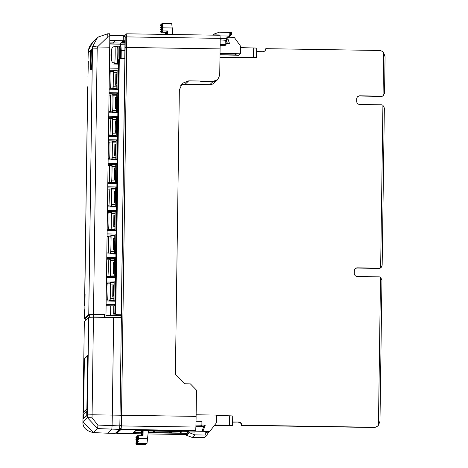 <?xml version="1.0" encoding="UTF-8"?>
<svg xmlns="http://www.w3.org/2000/svg" width="468" height="468" viewBox="0 0 468 468"><rect width="100%" height="100%" fill="white"/><g stroke="black" fill="none" stroke-linecap="round" stroke-linejoin="round"><path stroke-width="0.7" d="M91.389 51.193L91.365 50.602L90.447 51.457L90.646 69.562L91.389 51.193M91.552 69.287L92.313 51.205L92.295 50.614L91.371 50.602L92.295 50.614M116.392 83.637L116.824 79.718L116.509 76.22M115.812 76.208L116.661 76.22L116.55 83.637L115.713 83.626M112.759 88.37L110.425 88.335A8.5 0.386 -89.1 0 0 110.425 88.335A8.5 0.386 -89.1 0 0 110.442 88.329A8.5 0.386 -89.1 0 0 110.945 79.654A8.5 0.386 -89.1 0 0 110.694 71.335L113.028 71.37A8.5 0.386 90.9 0 1 113.028 71.37A8.5 0.386 90.9 0 1 113.279 79.689A8.5 0.386 90.9 0 1 112.776 88.364A8.5 0.386 90.9 0 1 112.759 88.37A8.5 0.386 90.9 0 1 112.741 88.364M116.415 83.637L116.532 76.22M116.064 107.172L116.497 103.252L116.181 99.754M116.321 99.76L116.216 107.172L115.385 107.16M112.683 94.91A8.5 0.386 90.9 0 1 112.7 94.905A8.5 0.386 90.9 0 1 112.952 103.223A8.5 0.386 90.9 0 1 112.443 111.899A8.5 0.386 90.9 0 1 112.431 111.905A8.5 0.386 90.9 0 1 112.414 111.899M116.087 107.172L116.204 99.754M115.947 131.637L115.853 123.289M115.157 123.277L116 123.289L115.888 130.707L115.052 130.695M112.355 118.445A8.5 0.386 90.9 0 1 112.373 118.439A8.5 0.386 90.9 0 1 112.624 126.758A8.5 0.386 90.9 0 1 112.115 135.433A8.5 0.386 90.9 0 1 112.098 135.439A8.5 0.386 90.9 0 1 112.086 135.433L109.769 135.404A8.5 0.386 -89.1 0 0 109.781 135.398A8.5 0.386 -89.1 0 0 110.29 126.723A8.5 0.386 -89.1 0 0 110.038 118.404A8.5 0.386 -89.1 0 0 110.021 118.41M115.865 131.637L115.877 123.289M115.403 154.241L115.842 150.322L115.69 145.589L115.426 154.241M115.666 146.829L115.549 154.241M112.027 141.979A8.5 0.386 90.9 0 1 112.045 141.974A8.5 0.386 90.9 0 1 112.297 150.298A8.5 0.386 90.9 0 1 111.788 158.968A8.5 0.386 90.9 0 1 111.77 158.974A8.5 0.386 90.9 0 1 111.753 158.968L109.436 158.939A8.5 0.386 -89.1 0 0 109.436 158.939A8.5 0.386 -89.1 0 0 109.453 158.933A8.5 0.386 -89.1 0 0 109.962 150.257A8.5 0.386 -89.1 0 0 109.711 141.939A8.5 0.386 -89.1 0 0 109.693 141.944M115.075 177.776L115.514 173.856L115.192 170.358M114.502 170.346L115.344 170.358L115.233 177.776L114.397 177.764M111.7 165.514A8.5 0.386 90.9 0 1 111.712 165.508A8.5 0.386 90.9 0 1 111.969 173.833A8.5 0.386 90.9 0 1 111.46 182.502A8.5 0.386 90.9 0 1 111.442 182.508A8.5 0.386 90.9 0 1 111.425 182.502M115.099 177.776L115.216 170.358M114.748 201.31L115.181 197.391L114.865 193.892M114.174 193.881L115.017 193.892L114.906 201.31L114.069 201.298M111.366 189.049A8.5 0.386 90.9 0 1 111.384 189.043A8.5 0.386 90.9 0 1 111.636 197.367A8.5 0.386 90.9 0 1 111.132 206.037A8.5 0.386 90.9 0 1 111.115 206.043A8.5 0.386 90.9 0 1 111.097 206.037M114.771 201.31L114.888 193.892M114.42 224.845L114.853 220.925L114.537 217.427M114.678 217.433L114.578 224.845L113.742 224.833M111.039 212.583A8.5 0.386 90.9 0 1 111.056 212.577A8.5 0.386 90.9 0 1 111.308 220.902A8.5 0.386 90.9 0 1 110.805 229.572A8.5 0.386 90.9 0 1 110.787 229.577A8.5 0.386 90.9 0 1 110.77 229.572M114.444 224.845L114.561 217.427M114.525 244.46L114.21 240.961L114.221 249.619L114.525 244.46M114.35 240.967L114.233 248.379M110.711 236.118A8.5 0.386 90.9 0 1 110.729 236.112A8.5 0.386 90.9 0 1 110.98 244.436A8.5 0.386 90.9 0 1 110.471 253.106A8.5 0.386 90.9 0 1 110.46 253.112A8.5 0.386 90.9 0 1 110.442 253.106L108.126 253.077A8.5 0.386 -89.1 0 0 108.143 253.071A8.5 0.386 -89.1 0 0 108.646 244.395A8.5 0.386 -89.1 0 0 108.395 236.077A8.5 0.386 -89.1 0 0 108.377 236.083M113.765 271.914L114.198 267.994L113.882 264.496M113.186 264.484L114.028 264.496L113.917 271.914L113.081 271.902M106.739 259.88L110.401 259.646A8.5 0.386 90.9 0 1 110.401 259.646A8.5 0.386 90.9 0 1 110.653 267.971A8.5 0.386 90.9 0 1 110.144 276.641A8.5 0.386 90.9 0 1 110.126 276.646A8.5 0.386 90.9 0 1 110.115 276.641L107.792 276.611A8.5 0.386 -89.1 0 0 107.792 276.611A8.5 0.386 -89.1 0 0 107.81 276.606A8.5 0.386 -89.1 0 0 108.319 267.93A8.5 0.386 -89.1 0 0 108.067 259.611A8.5 0.386 -89.1 0 0 108.049 259.617M113.782 271.914L113.905 264.496M113.431 295.448L113.87 291.529L113.554 288.031M112.858 288.019L113.701 288.031L113.589 295.448L112.753 295.437M110.056 283.187A8.5 0.386 90.9 0 1 110.074 283.181A8.5 0.386 90.9 0 1 110.325 291.505A8.5 0.386 90.9 0 1 109.816 300.175A8.5 0.386 90.9 0 1 109.799 300.181A8.5 0.386 90.9 0 1 109.781 300.175M113.455 295.448L113.572 288.031M119.896 58.319A8.658 0.392 -89.1 0 0 119.726 46.233A8.658 0.392 -89.1 0 0 119.562 46.923M117.445 62.724A8.658 0.392 -89.1 0 0 117.597 63.513A8.658 0.392 -89.1 0 0 117.614 63.502A8.658 0.392 -89.1 0 0 118.129 54.674A8.658 0.392 -89.1 0 0 117.872 46.197A8.658 0.392 -89.1 0 0 117.854 46.209A8.658 0.392 -89.1 0 0 117.696 46.981M117.275 63.344A8.5 0.386 -89.1 0 0 117.292 63.35A8.5 0.386 -89.1 0 0 117.31 63.344A8.5 0.386 -89.1 0 0 117.813 54.674A8.5 0.386 -89.1 0 0 117.562 46.35A8.5 0.386 -89.1 0 0 117.544 46.355L114.917 46.309A8.5 0.386 -89.1 0 0 114.906 46.314M111.875 48.526L112.735 47.151L114.917 46.309A8.5 0.386 -89.1 0 1 115.175 54.627A8.5 0.386 -89.1 0 1 114.666 63.303A8.5 0.386 -89.1 0 0 114.666 63.303L112.355 62.256L111.647 60.922L111.875 48.526M111.156 51.661A22.534 6.768 1.7 0 0 111.132 51.813A22.534 6.768 1.7 0 0 111.109 52.094A22.534 8.617 -0.2 0 1 111.285 51.544A22.634 16.403 -1.8 0 1 111.694 50.228L111.753 51.901A22.634 16.936 178 0 0 111.337 53.264A22.534 21.47 172.7 0 0 111.191 54.633A22.534 20.797 7.2 0 0 111.302 55.973A22.634 15.567 3.4 0 0 111.676 57.236L111.571 59.056A22.634 14.982 -176.8 0 1 111.197 57.839A22.534 6.768 -178.3 0 1 111.033 57.406A22.534 8.617 179.8 0 0 111.056 57.874A22.534 8.617 179.8 0 0 111.068 57.956M111.22 57.406A22.634 16.936 -2 0 1 111.01 56.242A22.534 21.47 -7.3 0 1 110.951 54.861A22.534 20.797 -172.8 0 1 111.051 53.533A22.634 15.567 -176.6 0 1 111.343 52.276L111.355 52.1M209.74 84.702L213.466 81.233L217.772 79.578L213.221 81.455L200.556 81.262L213.221 81.461A6.183 6.172 -133 0 0 217.521 79.806A6.183 6.172 -133 0 1 217.521 79.806L214.046 83.052A6.183 6.172 -133 0 1 209.74 84.702L185.035 84.31A9.278 9.255 -133 0 0 180.677 85.322M116.661 432.496L116.772 433.421L121.101 429.39L121.347 425.927A36.288 1.644 90.9 0 0 121.569 415.233L196.115 416.397L196.484 390.142L190.388 383.871L184.521 383.778L175.383 374.371L179.349 89.967L182.292 83.333L188.75 80.847L185.035 84.31M213.466 81.233L188.75 80.847M220.024 35.252L126.635 33.801L220.024 35.252L220.176 38.376L126.781 36.89L126.582 34.726M121.569 415.233L126.705 47.443L220.095 48.9A37.101 1.685 -89.1 0 0 220.176 38.376M220.095 48.9L219.732 75.149L217.772 79.578M196.115 416.397A36.937 1.673 90.9 0 1 195.899 427.056L195.647 430.548L195.021 431.133L194.963 432.099L189.095 432.005L189.09 432.409A0.31 0.31 47 0 0 189.288 432.701L194.922 434.883L205.733 435.053L205.774 432.122L207.236 432.982L207.207 435.146L205.733 435.053M119.556 429.367L97.648 428.594L87.317 417.579A31.04 1.41 -89.1 0 0 87.358 414.917L88.721 317.322L93.448 317.193L121.387 317.614L120.024 415.21A36.27 1.644 -89.1 0 1 119.802 425.903L119.556 429.367L115.227 433.397L107.511 433.204L115.233 433.391M105.961 315.344L120.949 315.584L120.919 317.608M88.721 317.322L84.322 321.422L82.965 419.012A31.04 1.41 -89.1 0 0 82.935 421.662L93.354 432.59L107.517 433.204L111.834 429.179L112.08 425.71A36.206 1.644 -89.1 0 0 112.302 415.093L120.024 415.21M113.665 317.491L112.302 415.093L92.085 414.788A35.673 1.62 90.9 0 1 92.032 417.848L97.894 425.084L119.802 425.903M107.505 433.204L93.343 432.596A4.639 0.298 -87.5 0 0 93.354 432.59L97.648 428.594L97.894 425.084M86.843 411.079L86.779 415.713L83.386 418.737L83.45 414.104L86.843 411.079M84.38 358.511L83.626 412.56L86.867 409.535L87.621 355.487L84.702 358.517M82.935 421.715A4.639 0.597 0.6 0 1 82.93 421.691A4.639 0.597 0.6 0 1 82.935 421.662L87.317 417.579L92.032 417.848M84.38 358.816L87.615 355.803L86.878 408.927L83.637 411.939L84.38 358.816M84.234 411.992L83.637 411.939M86.691 411.079L86.779 415.713M86.627 415.713L83.386 418.737M226.097 40.792L226.044 44.635L225.161 44.589L225.219 40.271L226.097 40.798L226.044 44.635L225.33 45.308L220.141 45.308M212.63 35.135L213.589 34.246A0.31 0.31 47 0 1 213.695 34.182L219.387 32.181L231.672 32.444L231.642 34.609L228.6 36.036L220.124 35.901M201.942 421.393L201.889 425.231L201 425.652L201.059 421.329L201.942 421.393L201.889 425.231L199.906 426.541L201 425.652M220.147 44.554L225.161 44.589M225.219 40.271L220.171 39.874M201.059 421.329L196.034 421.206M195.928 425.886L200.708 425.792M121.949 41.88L124.974 41.956M122.944 40.95L124.979 41.003M186.334 434.561L148.087 433.935L186.334 434.556L185.381 433.678L185.708 433.374A0.93 0.924 -133 0 1 186.621 434.316L186.328 434.983L189.09 432.409M188.809 432.274A0.93 0.924 47 0 0 187.896 431.332L188.224 431.028L189.095 432.005L188.809 432.274M189.288 432.701L186.527 435.275A0.31 0.31 -133 0 1 186.328 434.983M213.589 34.246A0.31 0.31 47 0 0 213.49 34.468L212.764 35.141M220.171 38.516L225.845 38.61L227.863 37.627M228.676 37.224L231.642 34.609M186.527 435.275L192.167 437.451L202.972 437.627L204.586 437.586L207.207 435.146M205.774 432.122L204.241 431.32L195.01 431.174M194.922 434.883L192.167 437.451M219.352 34.96L213.484 34.866L213.49 34.468M225.845 38.61L228.6 36.036M124.979 40.751L123.09 40.815M123.271 36.486L124.786 36.428L125.026 35.504M219.978 57.394L256.499 57.435L253.551 57.301L253.679 47.964L256.698 48.105L256.569 57.371M114.707 62.87L114.104 64.075M110.729 305.774L110.594 315.42M115.742 314.361L115.11 313.145L118.65 59.828L119.311 58.576L115.742 314.361A1.544 1.544 47 0 0 116.667 314.683L121.294 314.759L124.874 58.354L120.247 58.284A1.544 1.544 47 0 0 119.311 58.576L118.574 59.898L115.11 313.145M114.362 63.291L114.104 64.069M116.667 314.683L115.04 313.215M116.561 314.783L121.294 314.759M110.664 315.42L110.799 305.774M116.778 432.49L121.113 428.466L121.311 425.693A35.357 1.603 -89.1 0 0 121.528 415.274L126.664 47.484A35.357 1.603 -89.1 0 0 126.734 37.2L126.617 34.726L125.073 34.702L125.19 37.177L126.734 37.2M121.347 317.614L125.12 47.461A35.357 1.603 -89.1 0 0 125.19 37.177M124.769 58.354L124.921 47.642A31.046 1.41 -89.1 0 0 124.985 39.049L125.038 34.737L126.612 34.731M109.746 43.793L120.475 44.167A35.357 1.603 -89.1 0 0 120.44 45.829M124.979 41.734L122.148 41.693L120.709 43.038A31.017 1.41 90.9 0 0 120.68 43.974A31.046 1.41 -89.1 0 0 120.639 45.636M113.057 43.852A30.946 1.404 90.9 0 1 113.081 42.916L124.968 43.132M121.153 317.608L121.189 314.859M199.906 426.541L195.911 426.617M229.7 415.806L232.719 415.964L232.59 425.231L229.572 425.137L229.7 415.806L216.538 415.409M214.291 425.593L232.134 425.652L232.59 425.231M214.596 425.19L222.973 425.254M229.572 425.137L214.718 425.032M222.967 425.494L214.414 425.43M140.991 432.66L133.515 432.543L135.708 430.501L187.896 431.332M185.708 433.374L148.198 432.777M186.638 433.093L186.621 434.316M116.784 432.496L116.21 432.485L116.784 432.496M116.772 433.421L140.973 433.813L116.772 433.426M253.551 57.301L219.978 57.231M126.705 47.443A36.288 1.644 -89.1 0 0 126.781 36.89M253.679 47.964L240.517 47.637M124.804 35.504L123.786 36.451M189.868 430.958L139.131 430.15L189.873 430.671M121.341 42.448L124.974 42.535M124.974 41.98L121.92 41.904M206.92 432.795L208.266 432.818L209.828 431.361L215.806 423.628A3.095 3.083 47 0 0 216.45 421.785L216.544 415.093L196.139 414.771M203.908 431.315L209.828 431.361M203.598 429.718L205.282 425.108L203.715 426.57L202.03 431.174L203.598 429.718L203.96 431.268M203.715 426.57L199.971 426.506M205.282 425.108L201.889 425.055M180.455 431.496L180.449 433.005L182.04 431.519L141.892 430.882L140.301 432.368L140.997 432.379M148.221 432.49L180.449 433.005M140.991 432.648L133.842 432.531L136.001 430.519L188.054 431.35M188.376 431.473L186.34 433.368L148.198 432.76M133.842 432.239L133.842 432.531M141.798 434.427L141.81 430.958M141.786 430.981L141.839 434.433M136.545 437.404L136.837 437.13L136.615 442.827L136.545 437.404M142.26 430.888L142.208 434.608L142.366 430.888M142.331 430.888L142.272 432.005L142.29 430.888M141.576 431.18L141.652 435.111L141.599 431.151M141.16 431.566L141.032 435.205L141.032 431.683M141.003 431.712L140.991 435.515M141.09 435.515L141.19 431.537M142.061 430.882L142.056 434.778L142.038 430.882M141.283 431.449L141.225 435.515M141.254 435.521L141.313 431.426M141.324 431.408L141.412 435.421L141.471 431.274M141.447 431.297L141.4 434.538L141.359 431.379M135.872 442.143L136.486 440.961L135.872 442.143L136.802 442.459M148.368 430.987L146.987 443.535L142.681 443.506L141.628 444.489L145.893 444.553L145.987 443.559M137.305 442.33L135.913 443.635L135.954 444.202L137.457 444.46L138.592 443.401L137.247 442.997L137.305 442.33L138.253 442.02L138.306 441.061L137.387 440.733L137.411 440.101L138.347 439.803L138.364 438.873L137.446 438.545L137.452 437.931L138.382 437.633L138.399 436.708L137.475 436.387L137.481 435.766L143.05 435.544L143.114 430.899M145.84 444.6L137.282 444.465L145.893 444.553M135.954 444.202L137.247 442.997M137.411 440.101L136.767 441.312L137.387 440.733M136.463 438.855L135.878 440.008L135.89 439.388L136.562 438.82M136.551 438.066L135.907 437.843L135.919 437.223L136.954 436.585M136.434 436.743L136.562 437.387M138.364 438.873L137.767 439.429L136.855 439.095L137.452 437.931M136.855 439.095L137.446 438.545L147.636 438.709M136.767 441.312L137.68 441.646L138.306 441.061M137.762 437.176L137.738 437.837M137.674 439.393L137.65 440.025M137.586 441.611L137.563 442.248M136.837 437.13L137.668 437.141M135.878 440.008L136.802 440.329M138.399 436.708L137.855 437.211L136.943 436.878L137.481 435.766M142.102 434.602L142.857 434.479M142.237 434.585L142.857 434.591M142.36 434.468L143.009 434.444L142.98 430.899M142.395 434.439L143.009 434.444M142.331 431.584L142.945 431.595M141.517 435.234L142.272 435.024M141.652 435.111L142.272 435.117M142.056 434.778L142.693 434.766L142.073 434.76M141.377 435.451L142.032 435.24M141.412 435.421L142.032 435.427M141.798 435.018L142.418 435.029L141.833 434.988M141.851 434.901L142.453 434.994M155.16 431.104L153.592 432.567L168.726 432.806L170.293 431.35L155.16 431.092M135.907 437.843L136.44 437.346M136.943 436.878L137.475 436.387M170.293 431.35A7.114 7.096 47 0 0 170.726 431.338M153.592 432.567L153.492 431.069M168.726 432.806A7.114 7.096 47 0 0 173.107 431.379M226.062 43.36L229.455 43.413L227.898 38.756L228.308 37.218L234.175 37.311L239.932 45.226A3.095 3.083 -133 0 1 240.523 47.092L240.429 53.779L238.867 55.242L220.013 54.937M228.308 37.218L226.74 38.674L226.331 40.213L227.898 38.756M227.389 43.378L226.331 40.213M220.018 54.697L235.416 54.943L235.427 53.943M235.416 54.943L236.469 53.96L220.03 53.697M220.036 53.457L240.429 53.779M165.894 34.41L165.982 33.52L166.017 34.416M161.361 30.414L161.062 30.695L161.29 24.997L161.519 30.42M165.567 34.404L165.578 33.374L165.537 34.404M165.456 34.404L165.432 33.509L165.42 34.404M166.251 34.416L166.275 32.748L166.222 34.416M166.661 34.421L166.76 32.778L166.784 34.427M166.813 34.427L166.772 32.193L166.631 34.421M165.637 34.41L165.736 33.205L165.789 34.41M165.76 34.41L165.725 33.755L165.666 34.41M166.538 34.421L166.567 32.386L166.509 34.421M166.438 34.421L166.409 32.526L166.351 34.416M166.38 34.416L166.392 33.444L166.403 34.421M165.871 34.41L165.988 32.965L166.041 34.416M162.928 24.5L161.986 24.19L161.946 23.622L162.378 23.499L171.703 23.535L172.212 27.981L162.022 27.817L162.952 27.524L162.958 26.606L162.033 26.284L161.413 26.863L161.407 26.261L162.952 25.395L162.928 24.5L162.22 25.617M162.033 26.284L162.027 25.681M171.703 23.535L163.303 23.406M161.946 23.622L160.653 24.827L160.594 25.488L161.501 25.828M161.986 24.19L160.594 25.488M161.203 27.179L161.132 26.512L160.489 27.723L161.407 28.051M161.109 27.144L160.489 27.723M161.442 28.969L162.022 27.817L161.442 28.969L162.373 29.285L162.934 28.759L162.922 29.689L161.46 30.479L161.466 31.081L162.396 31.391L162.905 30.923L167.544 30.993L165.976 32.456L165.97 32.982M161.144 28.694L160.448 29.893L161.086 30.116M161.045 28.729L160.448 29.893M161.062 30.695L161.46 30.701M161.29 24.997L162.215 25.161M162.244 27.144L162.25 27.747M162.273 29.25L162.279 29.888M161.413 26.863L162.343 27.179L162.958 26.606M161.466 30.783L160.957 30.941L160.419 32.058L165.976 32.456M161.875 31.216L161.846 31.906L160.934 31.578M167.433 34.433L167.392 32.198L166.772 32.193M166.819 33.907L167.439 33.912M166.824 33.316L167.439 33.327M166.819 32.918L167.433 32.924M166.813 32.567L167.427 32.579M166.789 32.315L167.409 32.321M161.992 29.981L161.466 31.081M161.981 30.595L162.905 30.923M162.016 28.437L162.934 28.759M161.343 32.38L162.396 31.391M160.957 30.941L160.419 32.058M167.544 30.993L167.491 34.433M172.645 34.515L172.212 27.981M383.655 52.638L385.07 56.815L384.561 93.191L383.052 95.776L383.655 52.638A6.183 6.172 -133 0 0 379.051 50.474L265.842 48.666A3.095 3.083 -133 0 1 262.712 51.708L256.645 51.609M357.599 96.753A3.095 3.083 -133 0 1 359.635 96.034L381.274 96.379A3.095 3.083 -133 0 0 382.824 95.987L383.625 95.361M355.194 268.784A3.095 3.083 -133 0 1 357.23 268.065L378.869 268.41A3.095 3.083 -133 0 0 380.42 268.018L381.221 267.392L380.648 267.807L382.918 105.253L384.357 108.014L382.163 265.221L381.221 267.392M380.519 277.284L381.952 280.045L379.981 421.264L378.448 425.26L380.519 277.284A3.095 3.083 -133 0 0 378.981 276.845L357.341 276.5A3.095 3.083 -133 0 1 354.294 273.359L354.329 270.89A3.095 3.083 -133 0 1 357.458 267.848L379.098 268.193A3.095 3.083 -133 0 0 380.648 267.807M232.631 422.154L238.698 422.037L232.637 421.937M238.469 422.247A3.095 3.083 -133 0 1 241.517 425.383L241.745 425.172A3.095 3.083 -133 0 0 238.698 422.037M378.448 425.26A6.183 6.172 -133 0 1 373.792 427.278L241.745 425.172M378.091 425.623L377.863 425.839A6.183 6.172 -133 0 1 373.563 427.489L241.517 425.383M383.052 95.776A3.095 3.083 -133 0 1 381.502 96.162L359.863 95.817A3.095 3.083 -133 0 0 356.733 98.859L356.698 101.328A3.095 3.083 -133 0 0 359.74 104.469L381.379 104.814A3.095 3.083 -133 0 1 382.918 105.253M264.748 50.983A3.095 3.083 -133 0 0 265.613 48.883L265.842 48.666M85.293 318.568L84.369 318.421L88.762 314.326L92.471 48.918L88.072 53.024L88.885 48.286L90.108 45.577L93.003 41.933L88.329 50.456L87.955 61.489L88.329 61.132L87.943 76.734L88.265 65.889M84.924 305.311L85.071 294.501M84.702 294.741L84.755 305.347M84.901 294.536L84.55 305.534M85.036 294.507L84.702 294.425L85.077 294.068L84.86 309.512L84.492 309.875M84.749 291.348L87.744 86.738M85.006 285.457L84.889 291.195M84.971 285.457L87.604 86.867M120.744 45.542L120.106 46.238M120.931 58.295L120.99 49.374L120.609 58.289M124.88 50.714L121.247 50.655L121.142 58.295M121.247 50.655L120.867 44.916L120.399 58.284M115.157 304.697L113.765 305.82L106.101 305.703M106.113 304.487L115.157 304.633M84.919 305.627L84.544 305.545M117.86 89.359L118.264 69.352L117.983 89.359M116.871 159.962L117.275 139.955L117 159.962M118.111 92.886L117.655 112.893M117.199 136.428L117.48 116.538L117.784 116.421M117.608 116.421L117.328 136.428M114.976 304.697L114.859 313.004L113.654 314.133L113.765 305.82M115.485 281.163L115.029 301.17M115.812 257.628L115.356 277.635M115.631 257.628L115.227 277.635M116.14 234.094L115.684 254.101M115.965 234.094L115.555 254.101M116.473 210.559L116.011 230.566M116.801 187.024L116.339 207.031M116.62 187.024L116.216 207.031M117.129 163.49L116.667 183.497M116.947 163.49L116.544 183.497M115.303 281.163L114.9 301.17M116.292 210.559L115.883 230.566M117.526 112.893L117.936 92.886M115.344 314.157L113.654 314.133M109.471 63.999L118.515 64.145M109.418 68.076L118.457 68.223M106.166 301.029L115.204 301.17M109.12 89.218L118.164 89.359M109.073 92.676L118.117 92.822M117.837 112.893L108.792 112.753M117.784 116.356L108.746 116.21M117.509 136.428L108.465 136.287M117.456 139.891L108.418 139.745M106.493 277.495L115.532 277.635M106.447 280.952L115.485 281.098M107.149 230.426L116.193 230.566M107.102 233.883L116.146 234.029M106.821 253.96L115.865 254.101M106.774 257.418L115.812 257.564M107.81 183.357L116.848 183.497M107.757 186.814L116.801 186.96M107.476 206.891L116.52 207.031M107.429 210.348L116.473 210.495M108.137 159.822L117.175 159.962M108.085 163.279L117.129 163.426M115.614 164.467L108.073 164.344M115.286 188.001L107.745 187.879M114.952 211.536L107.418 211.413M114.625 235.071L107.084 234.948M114.297 258.605L106.757 258.482M113.97 282.14L106.429 282.017M108.4 140.809L115.941 140.932M108.728 117.275L116.269 117.398M116.596 93.863L109.056 93.74M109.389 70.206L116.924 70.329M111.033 57.406L111.671 57.412M111.197 57.839L111.647 57.845M111.285 51.544L111.747 51.556M111.109 52.094L111.676 52.106M111.01 56.242L111.372 56.248M117.731 58.09L117.837 51.626M119.58 58.418A8.658 0.392 -89.1 0 0 119.416 46.227A8.658 0.392 -89.1 0 0 119.398 46.233M119.656 58.389L119.685 50.474M119.726 46.233A8.658 0.392 -89.1 0 0 119.709 46.238L120.65 46.244M113.238 300.292L113.256 300.789L112.022 300.772L112.548 300.28L113.853 300.234L110.144 300.175L109.477 300.795L113.186 300.854L109.477 300.795L109.43 300.175M114.145 284.105L110.442 284.047L110.395 282.567L114.104 282.625L114.128 285.65L112.893 285.632L112.729 297.057L113.964 297.075L113.853 300.234M110.144 300.175L110.237 298.561L113.946 298.619M110.442 284.047L110.237 298.561M114.104 282.625L110.395 282.567L109.74 283.175M113.361 285.638L113.314 286.404L112.882 286.398M113.455 282.613L114.186 281.935L113.923 300.778L113.525 301.146M114.186 281.935L115.151 281.911L114.894 300.754L113.923 300.778M114.455 301.158L114.906 300.789M112.349 277.237L112.876 276.746L114.18 276.699L110.477 276.641L109.804 277.261L112.349 277.237M110.729 259.032L114.432 259.091L114.455 262.115L113.221 262.098L113.063 273.523L114.297 273.54L114.18 276.699M109.758 276.641L109.804 277.261L113.508 277.319M110.477 276.641L110.571 275.026L114.274 275.085M114.479 260.571L110.77 260.512L110.571 275.026M110.77 260.512L110.723 259.032L110.068 259.641M113.689 262.103L113.642 262.87L113.209 262.864M113.566 276.758L113.584 277.255M113.788 259.079L114.514 258.4L114.251 277.243L113.853 277.612M114.514 258.4L115.485 258.377L115.233 277.22M114.783 277.623L115.233 277.255M114.251 277.243L115.222 277.22M112.677 253.703L113.203 253.211L114.508 253.165L110.805 253.106L110.138 253.726L112.677 253.703M114.806 237.036L111.097 236.978L111.051 235.498L114.759 235.556L114.783 238.581L113.548 238.563L113.391 249.988L114.625 250.006L114.508 253.165M110.085 253.106L110.132 253.726L113.835 253.785M110.805 253.106L110.898 251.491L114.602 251.55M111.097 236.978L110.898 251.491M114.759 235.556L111.051 235.498L110.395 236.106M114.016 238.569L113.976 239.335L113.537 239.329M113.894 253.223L113.911 253.72M114.116 235.544L114.841 234.866L114.578 253.709L114.186 254.077M114.841 234.866L115.812 234.842L115.561 253.685M115.11 254.089L115.561 253.72M114.578 253.709L115.549 253.685M113.004 230.168L113.531 229.677L114.835 229.63L111.132 229.572L110.466 230.192L113.004 230.168M115.134 213.502L111.431 213.443L111.384 211.963L115.087 212.022L115.11 215.046L113.876 215.028L113.718 226.453L114.952 226.471L114.835 229.63M110.413 229.572L110.466 230.192M111.132 229.572L111.226 227.957L114.929 228.015M111.431 213.443L111.226 227.957M115.087 212.022L111.378 211.963L110.729 212.571M114.344 215.034L114.303 215.801L113.864 215.795M114.221 229.689L114.239 230.186M114.444 212.01L115.169 211.331L114.906 230.174L114.514 230.543M115.169 211.331L116.14 211.308L115.877 230.151L114.906 230.174M115.438 230.554L115.888 230.186M113.332 206.634L113.859 206.142L115.169 206.095L111.46 206.037L110.793 206.657L113.332 206.634M115.461 189.967L111.758 189.909L111.712 188.429L115.415 188.487L115.438 191.511L114.204 191.494L114.046 202.919L115.28 202.936L115.169 206.095M110.74 206.037L110.787 206.657L114.496 206.716M111.46 206.037L111.554 204.422L115.263 204.481M111.758 189.909L111.554 204.422M115.415 188.487L111.706 188.429L111.056 189.037M114.672 191.5L114.631 192.266L114.192 192.26M114.555 206.154L114.572 206.651M114.771 188.475L115.502 187.797L115.239 206.64L114.841 207.008M115.502 187.797L116.468 187.773L116.204 206.616L115.239 206.64M115.766 207.02L116.222 206.651M113.665 183.093L114.192 182.608L115.497 182.561L111.788 182.502L111.121 183.123L113.665 183.093M115.789 166.432L112.086 166.374L112.039 164.894L115.742 164.952L115.772 167.977L114.531 167.959L114.373 179.384L115.608 179.402L115.497 182.561M111.074 182.502L111.121 183.123L114.824 183.181M111.788 182.502L111.881 180.888L115.59 180.946M112.086 166.374L111.881 180.888M115.742 164.952L112.033 164.894L111.384 165.502M115.005 167.965L114.958 168.732L114.525 168.726M114.882 182.619L114.9 183.117M115.099 164.941L115.83 164.262L115.567 183.105L115.169 183.474M115.83 164.262L116.795 164.239L116.55 183.082M116.093 183.485L116.55 183.117M115.567 183.105L116.532 183.082M113.993 159.559L114.52 159.073L115.824 159.026L112.121 158.968L111.448 159.588L113.993 159.559M116.122 142.898L112.414 142.839L112.367 141.359L116.076 141.418L116.099 144.442L114.865 144.425L114.701 155.85L115.941 155.867L115.824 159.026M111.402 158.968L111.448 159.588L115.151 159.646M112.121 158.968L112.209 157.353L115.918 157.412M112.414 142.839L112.209 157.353M116.076 141.418L112.367 141.359L111.712 141.968M115.333 144.431L115.286 145.197L114.853 145.191M115.21 159.085L115.227 159.582M115.426 141.406L116.158 140.728L115.894 159.57L115.497 159.939M116.158 140.728L117.129 140.704L116.877 159.547M116.427 159.951L116.877 159.582M115.894 159.57L116.865 159.547M114.321 136.024L114.847 135.539L116.152 135.492L112.449 135.433L111.776 136.053L114.321 136.024M116.45 119.363L112.741 119.305L112.694 117.825L116.403 117.883L116.427 120.908L115.192 120.89L115.034 132.315L116.269 132.333L116.152 135.492M111.729 135.433L111.776 136.053L115.479 136.112M112.449 135.433L112.542 133.819L116.245 133.877M112.741 119.305L112.542 133.819M116.403 117.883L112.694 117.825L112.039 118.433M115.66 120.896L115.614 121.662L115.181 121.657M115.537 135.55L115.555 136.048M115.76 117.872L116.485 117.193L116.222 136.036L115.824 136.404M116.485 117.193L117.456 117.17L117.193 136.007L116.222 136.036M116.754 136.416L117.205 136.048M114.648 112.49L115.175 112.004L116.479 111.957L112.776 111.899L112.109 112.519L114.648 112.49M116.778 95.829L113.069 95.77L113.022 94.29L116.731 94.349L116.754 97.373L115.52 97.356L115.362 108.781L116.596 108.798L116.479 111.957M112.057 111.899L112.104 112.519L115.812 112.577M112.776 111.899L112.87 110.284L116.573 110.343M113.069 95.77L112.87 110.284M116.731 94.349L113.022 94.29L112.373 94.899M115.988 97.362L115.947 98.128L115.508 98.122M115.865 112.01L115.883 112.513M116.087 94.337L116.813 93.658L116.55 112.501L116.158 112.87M116.813 93.658L117.784 93.635L117.521 112.472L116.55 112.501M117.082 112.882L117.532 112.513M116.199 88.475L116.21 88.978L114.976 88.955L115.502 88.47L116.813 88.423L113.104 88.364L112.437 88.984L116.134 89.043M117.105 72.294L113.402 72.236L113.355 70.756L117.058 70.814L117.082 73.839L115.848 73.821L115.69 85.246L116.924 85.264L116.813 88.423M112.384 88.364L112.431 88.984L116.21 88.978M113.104 88.364L113.197 86.75L116.901 86.808M113.402 72.236L113.197 86.75M117.058 70.814L113.35 70.756L112.7 71.364M116.316 73.827L116.275 74.593L115.836 74.587M116.415 70.803L117.14 70.124L116.877 88.967L116.485 89.335M117.14 70.124L118.111 70.101L117.848 88.938L116.877 88.967M117.409 89.347L117.86 88.978M88.072 53.024L87.955 61.489L88.323 61.571M109.781 36.849L107.833 36.873L97.367 47.005L92.717 46.361L97.344 37.879L98.42 36.966L107.693 33.79L109.658 33.772L109.781 36.849A36.001 1.632 90.9 0 1 109.711 47.186L105.938 317.164L93.43 317.023L93.471 314.239L89.692 314.344L85.293 318.445L85.27 320.539L85.293 318.445M109.746 44.033L120.475 44.167M91.301 51.884L90.675 67.708L90.482 52.65L91.301 51.884M90.482 52.65L91.272 52.662M88.762 314.326L104.387 314.402L93.471 314.239M93.43 317.023L89.54 317.228M104.352 317.181L104.387 314.402M104.393 317.14L104.434 314.361M109.769 35.387L123.289 35.451L123.213 40.698L115.497 40.576L112.987 42.916L109.758 42.945M115.497 40.576L109.769 40.64M109.711 47.186L97.367 47.005L97.192 48.795L92.471 48.918L92.717 46.361M98.42 36.966L92.997 41.933M124.979 41.336L122.575 41.295L123.213 40.698M110.079 111.864A8.5 0.386 -89.1 0 0 110.097 111.87A8.5 0.386 -89.1 0 0 110.115 111.864A8.5 0.386 -89.1 0 0 110.618 103.188A8.5 0.386 -89.1 0 0 110.366 94.869A8.5 0.386 -89.1 0 0 110.349 94.875M109.752 135.398A8.5 0.386 -89.1 0 0 109.769 135.404L108.482 135.106M111.442 182.508L109.108 182.473A8.5 0.386 -89.1 0 0 109.108 182.473A8.5 0.386 -89.1 0 0 109.126 182.467A8.5 0.386 -89.1 0 0 109.635 173.792A8.5 0.386 -89.1 0 0 109.377 165.473A8.5 0.386 -89.1 0 0 109.366 165.479L108.055 165.742M108.763 206.002A8.5 0.386 -89.1 0 0 108.781 206.008A8.5 0.386 -89.1 0 0 108.798 206.002A8.5 0.386 -89.1 0 0 109.307 197.326A8.5 0.386 -89.1 0 0 109.05 189.008A8.5 0.386 -89.1 0 0 109.032 189.013L107.722 189.277M108.436 229.536A8.5 0.386 -89.1 0 0 108.453 229.542A8.5 0.386 -89.1 0 0 108.471 229.536A8.5 0.386 -89.1 0 0 108.974 220.861A8.5 0.386 -89.1 0 0 108.722 212.542A8.5 0.386 -89.1 0 0 108.705 212.548M108.108 253.071A8.5 0.386 -89.1 0 0 108.126 253.077L106.839 252.779M107.447 300.14A8.5 0.386 -89.1 0 0 107.464 300.146A8.5 0.386 -89.1 0 0 107.482 300.14A8.5 0.386 -89.1 0 0 107.991 291.465A8.5 0.386 -89.1 0 0 107.739 283.146A8.5 0.386 -89.1 0 0 107.722 283.152L106.412 283.415M114.631 63.303A8.5 0.386 -89.1 0 0 114.648 63.309L117.292 63.35M93.448 317.193L92.085 414.788L87.358 414.917M93.343 432.596C86.007 430.911 82.538 427.272 82.93 421.691L82.965 419.012M230.455 32.368L230.42 35.17M229.77 35.474L229.817 32.35M188.224 431.028L195.021 431.133M125.12 47.461L126.664 47.484M120.024 415.251L121.528 415.274M119.808 425.669L121.311 425.693M119.685 428.442L121.113 428.466M195.647 430.548L121.101 429.39M121.347 425.927L195.899 427.056M136.428 444.337L137.674 443.173M146.987 443.535L138.592 443.401M84.702 294.425L84.743 291.336L84.708 294.413M84.492 309.857L84.369 318.421M121.031 51.164L120.709 51.158M113.309 286.404L113.285 288.025L113.309 286.404M113.18 295.443L113.162 297.063L113.18 295.443M113.636 262.87L113.613 264.49L113.636 262.87M113.513 271.908L113.49 273.528L113.508 271.908M113.964 239.335L113.94 240.956L113.964 239.335M113.841 248.373L113.818 249.994L113.841 248.373M114.291 215.801L114.274 217.421L114.291 215.801M114.169 224.839L114.145 226.459L114.169 224.839M114.625 192.266L114.602 193.887L114.619 192.266M114.496 201.304L114.473 202.925L114.496 201.304M114.952 168.732L114.929 170.352L114.952 168.732M114.824 177.77L114.8 179.39L114.824 177.77M115.28 145.197L115.257 146.817L115.28 145.197M115.151 154.235L115.134 155.856L115.151 154.235M115.608 121.662L115.584 123.283L115.608 121.662M115.485 130.701L115.461 132.321L115.479 130.701M115.935 98.128L115.912 99.748L115.935 98.128M115.812 107.166L115.789 108.787L115.812 107.166M110.694 71.335A8.5 0.386 -89.1 0 0 110.676 71.341L109.366 71.604M116.269 74.593L116.245 76.214L116.263 74.593M116.14 83.632L116.117 85.252L116.14 83.632M91.248 53.282L90.88 53.276L91.248 53.27M91.377 51.503L92.307 51.521M90.675 69.229L91.605 69.246M89.651 317.123L89.692 314.344M97.192 48.795L93.489 314.204M107.833 36.873L107.693 33.79M124.74 41.33L124.74 40.997M110.425 88.335L109.138 88.037M112.431 111.905L108.81 111.571M115.555 154.241L114.724 154.229M109.436 158.939L108.155 158.64M109.108 182.473L107.821 182.175M111.115 206.043L107.494 205.709M110.787 229.577L107.166 229.244M114.239 248.379L113.414 248.368M107.792 276.611L106.511 276.313M109.799 300.181L106.177 299.848M118.527 63.525L117.597 63.513M111.056 57.874A22.675 22.675 0 0 0 111.647 60.922M111.846 48.596A22.675 22.675 0 0 0 111.132 51.813M84.322 321.422L82.965 419.024M124.956 44.799L121.06 44.741M119.416 46.227L117.872 46.197M110.074 283.181L107.739 283.146M110.723 259.032L114.432 259.091M110.729 236.112L107.067 236.346M114.356 240.961L113.513 240.95M111.056 212.577L107.394 212.811M110.46 230.192L114.169 230.25M114.683 217.427L113.841 217.415M111.384 189.043L109.05 189.008M111.712 165.508L109.377 165.473M112.045 141.974L108.383 142.208M115.672 146.823L114.83 146.812M112.373 118.439L108.711 118.673M112.7 94.905L109.038 95.139M116.327 99.754L115.485 99.742M90.88 53.235L91.248 53.241M90.646 69.562L91.576 69.574M84.486 309.869L84.369 318.433"/></g></svg>
